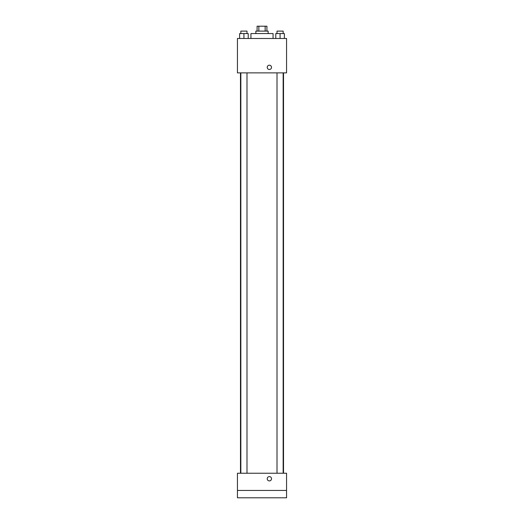 <?xml version="1.0" encoding="UTF-8"?>
<svg xmlns="http://www.w3.org/2000/svg" width="524" height="524" viewBox="0 0 524 524"><rect width="100%" height="100%" fill="white"/><g stroke="black" fill="none" stroke-linecap="round" stroke-linejoin="round"><path stroke-width="0.79" d="M258.849 31.113L258.849 26.2L257.088 26.2L257.088 31.113M258.849 26.2L266.913 26.2L266.913 31.113M265.151 31.113L265.151 26.2M255.856 33.569L255.856 31.113L268.144 31.113L268.144 33.569M273.056 38.481L273.056 33.569L250.944 33.569L250.944 38.481M237.438 38.481L286.562 38.481L286.562 72.869L237.438 72.869L237.438 38.481M269.369 69.495A2.148 2.148 0 0 1 267.509 66.273A2.148 2.148 0 0 1 271.229 66.273A2.148 2.148 0 0 1 269.369 69.495M237.438 473.238L286.562 473.238L286.562 497.8L237.438 497.8L237.438 473.238M269.369 480.908A2.148 2.148 0 0 1 267.509 477.685A2.148 2.148 0 0 1 271.229 477.685A2.148 2.148 0 0 1 269.369 480.908M237.438 490.431L286.562 490.431M275.781 38.481L275.781 33.569L284.375 33.569L284.375 38.481L284.375 33.569M280.078 38.481L280.078 33.569M283.15 33.569L283.15 31.113L277.006 31.113L277.006 33.569M239.625 38.481L239.625 33.569L248.219 33.569L248.219 38.481L248.219 33.569M243.922 38.481L243.922 33.569M246.994 33.569L246.994 31.113L240.85 31.113L240.85 33.569M283.517 473.238L283.517 72.869M240.483 473.238L240.483 72.869M277.006 72.869L277.006 473.238M283.15 72.869L283.15 473.238M246.994 473.238L246.994 72.869M240.85 473.238L240.85 72.869"/></g></svg>
